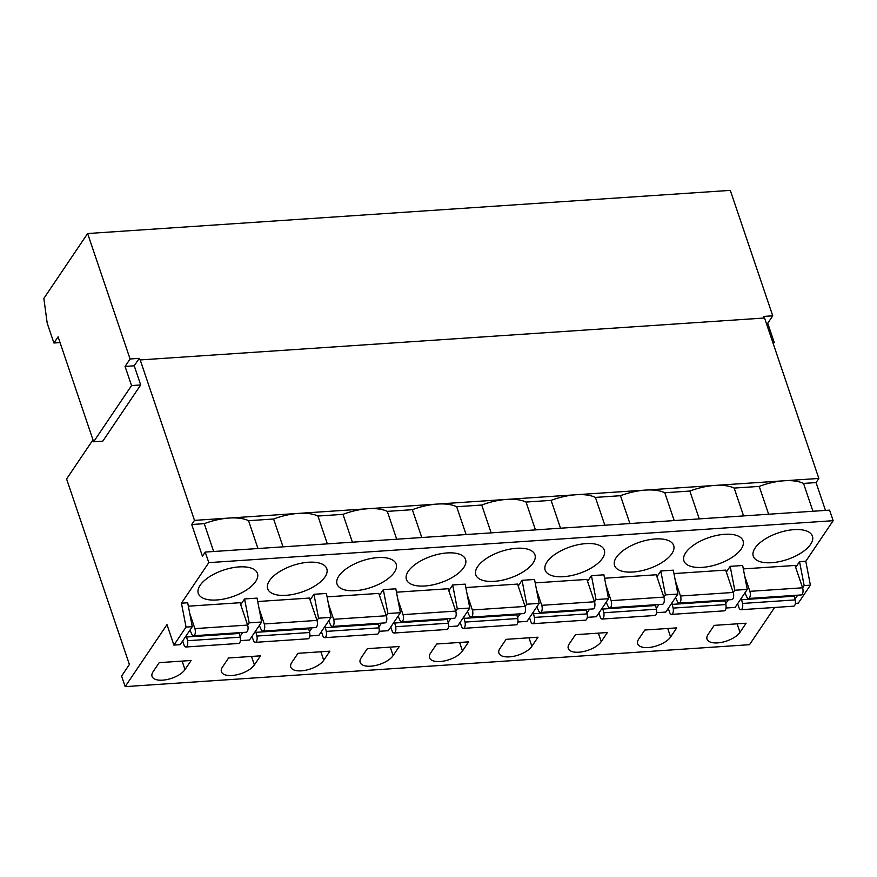 <?xml version="1.0" encoding="UTF-8"?>
<svg xmlns="http://www.w3.org/2000/svg" width="877" height="877" viewBox="0 0 877 877"><rect width="100%" height="100%" fill="white"/><g stroke="black" fill="none" stroke-linecap="round" stroke-linejoin="round"><path stroke-width="1.32" d="M92.973 439.848L66.586 478.963L129.39 664.492L121.585 676.057L125.159 686.625L749.506 644.694L774.621 607.465M795.384 603.354L798.256 603.168L810.403 585.156L805.788 561.258L833.15 520.697L829.576 510.14L205.218 552.072L202.434 556.204L191.712 524.512L194.497 520.379L140.188 359.932L139.246 358.364L130.081 358.978L87.623 233.534L730.289 190.375L772.747 315.819L767.726 323.262L774.216 342.414L773.273 343.795M825.476 510.414L816.059 482.58L803.529 483.424A43.697 19.645 161.3 0 0 784.159 480.771A43.697 19.645 161.3 0 0 759.219 486.395L768.636 514.229M140.188 359.932L764.536 318L818.844 478.447L816.059 482.58M764.13 318.033L763.593 316.433L772.747 315.819M766.355 323.35L767.726 323.262M87.623 233.534L43.85 298.421L47.205 323.196L53.914 343.006L60.053 342.589M53.914 343.006L58.09 336.801L93.631 441.778L131.55 385.573L125.06 366.422L130.081 358.978M139.246 358.364L134.225 365.808L140.704 384.959L102.784 441.164L93.631 441.778M125.159 686.625L166.981 624.632L173.909 645.099L186.056 627.088L181.44 603.19L208.803 562.628L205.218 552.072M140.704 384.959L131.55 385.573M134.225 365.808L125.06 366.422M833.15 520.697L208.803 562.628M818.844 478.447L714.788 485.43A43.697 19.645 161.3 0 0 689.848 491.054L699.265 518.888M194.497 520.379L714.788 485.43A43.697 19.645 161.3 0 1 734.159 488.083L759.219 486.395M812.946 511.258L803.529 483.424M743.575 515.917L734.159 488.083M674.205 520.576L664.788 492.742L689.848 491.054M664.788 492.742A43.697 19.645 161.3 0 0 645.417 490.09A43.697 19.645 161.3 0 0 620.477 495.713L629.894 523.547M604.834 525.235L595.406 497.402L620.477 495.713M595.406 497.402A43.697 19.645 161.3 0 0 576.046 494.749A43.697 19.645 161.3 0 0 551.096 500.372L560.524 528.206M535.463 529.894L526.036 502.061L551.096 500.372M526.036 502.061A43.697 19.645 161.3 0 0 506.676 499.408A43.697 19.645 161.3 0 0 481.725 505.031L491.153 532.865M466.093 534.553L456.665 506.72L481.725 505.031M456.665 506.72A43.697 19.645 161.3 0 0 437.294 504.067A43.697 19.645 161.3 0 0 412.354 509.69L421.782 537.524M396.711 539.212L387.294 511.379L412.354 509.69M387.294 511.379A43.697 19.645 161.3 0 0 367.923 508.726A43.697 19.645 161.3 0 0 342.984 514.35L352.401 542.183M327.34 543.872L317.923 516.038L342.984 514.35M317.923 516.038A43.697 19.645 161.3 0 0 298.553 513.385A43.697 19.645 161.3 0 0 273.613 519.009L283.03 546.842M257.97 548.531L248.553 520.697L273.613 519.009M248.553 520.697A43.697 19.645 161.3 0 0 229.182 518.044A43.697 19.645 161.3 0 0 204.242 523.668L191.712 524.512M213.659 551.501L204.242 523.668M805.788 561.258L799.55 561.675L795.68 567.408M173.909 645.099L180.147 644.672L192.293 626.671L187.678 602.773L181.44 603.19M656.643 612.672L665.753 612.069L677.899 594.058L673.295 570.16L660.798 570.993L656.939 576.726M587.272 617.331L596.382 616.728L608.528 598.717L603.913 574.819L591.427 575.652L587.568 581.385M517.901 621.99L527.011 621.387L539.158 603.376L534.542 579.478L522.056 580.311L518.197 586.044M448.52 626.649L457.641 626.046L469.787 608.035L465.172 584.137L452.685 584.97L448.827 590.703M379.149 631.308L388.27 630.706L400.416 612.694L395.801 588.796L383.315 589.629L379.456 595.362M309.778 635.968L318.899 635.365L331.035 617.353L326.43 593.455L313.944 594.288L310.074 600.021M240.408 640.627L249.517 640.013L261.664 622.012L257.06 598.114L244.573 598.947L240.704 604.681M255.624 581.583A31.21 14.032 161.3 0 0 257.443 573.437A31.21 14.032 161.3 0 0 231.32 567.989A31.21 14.032 161.3 0 0 200.12 585.31A31.21 14.032 161.3 0 0 198.312 593.455A31.21 14.032 161.3 0 0 224.424 598.903A31.21 14.032 161.3 0 0 255.624 581.583M153.091 671.727A17.946 8.068 161.3 0 0 152.05 676.408A17.946 8.068 161.3 0 0 167.058 679.543A17.946 8.068 161.3 0 0 185.003 669.589L191.131 660.491L159.219 662.639L153.091 671.727M188.347 606.182L240.046 602.718L247.61 625.071A4.681 2.127 -93.8 0 1 247.928 629.752A4.681 2.127 -93.8 0 1 246.251 632.218L193.521 635.759A4.681 2.127 -93.8 0 0 195.209 633.293A4.681 2.127 -93.8 0 0 194.88 628.612L189.728 613.374M222.462 667.068A17.946 8.068 161.3 0 0 221.421 671.749A17.946 8.068 161.3 0 0 236.439 674.884A17.946 8.068 161.3 0 0 254.374 664.93L260.502 655.832L228.59 657.98L222.462 667.068M324.994 576.923A31.21 14.032 161.3 0 0 326.814 568.778A31.21 14.032 161.3 0 0 300.69 563.33A31.21 14.032 161.3 0 0 269.491 580.651A31.21 14.032 161.3 0 0 267.682 588.796A31.21 14.032 161.3 0 0 293.795 594.244A31.21 14.032 161.3 0 0 324.994 576.923M257.717 601.523L309.417 598.059L316.981 620.412A4.681 2.127 -93.8 0 1 317.299 625.093A4.681 2.127 -93.8 0 1 315.621 627.559L262.903 631.1A4.681 2.127 -93.8 0 0 264.58 628.634A4.681 2.127 -93.8 0 0 264.262 623.953L259.099 608.715M291.833 662.409A17.946 8.068 161.3 0 0 290.791 667.09A17.946 8.068 161.3 0 0 305.81 670.225A17.946 8.068 161.3 0 0 323.745 660.271L329.884 651.173L297.972 653.321L291.833 662.409M394.365 572.264A31.21 14.032 161.3 0 0 396.185 564.119A31.21 14.032 161.3 0 0 370.061 558.671A31.21 14.032 161.3 0 0 338.873 575.992A31.21 14.032 161.3 0 0 337.053 584.137A31.21 14.032 161.3 0 0 363.166 589.585A31.21 14.032 161.3 0 0 394.365 572.264M327.088 596.864L378.787 593.4L386.351 615.753A4.681 2.127 -93.8 0 1 386.68 620.434A4.681 2.127 -93.8 0 1 384.992 622.9L332.273 626.441A4.681 2.127 -93.8 0 0 333.951 623.975A4.681 2.127 -93.8 0 0 333.633 619.294L328.469 604.056M361.203 657.75A17.946 8.068 161.3 0 0 360.162 662.431A17.946 8.068 161.3 0 0 375.181 665.566A17.946 8.068 161.3 0 0 393.115 655.612L399.254 646.513L367.342 648.662L361.203 657.75M463.736 567.605A31.21 14.032 161.3 0 0 465.555 559.46A31.21 14.032 161.3 0 0 439.443 554.012A31.21 14.032 161.3 0 0 408.243 571.333A31.21 14.032 161.3 0 0 406.424 579.478A31.21 14.032 161.3 0 0 432.536 584.926A31.21 14.032 161.3 0 0 463.736 567.605M396.459 592.205L448.158 588.741L455.722 611.094A4.681 2.127 -93.8 0 1 456.051 615.775A4.681 2.127 -93.8 0 1 454.363 618.241L401.644 621.782A4.681 2.127 -93.8 0 0 403.321 619.315A4.681 2.127 -93.8 0 0 403.003 614.634L397.851 599.397M430.574 653.091A17.946 8.068 161.3 0 0 429.533 657.772A17.946 8.068 161.3 0 0 444.551 660.907A17.946 8.068 161.3 0 0 462.486 650.953L468.625 641.854L436.713 644.003L430.574 653.091M533.106 562.946A31.21 14.032 161.3 0 0 534.926 554.801A31.21 14.032 161.3 0 0 508.813 549.353A31.21 14.032 161.3 0 0 477.614 566.674A31.21 14.032 161.3 0 0 475.794 574.819A31.21 14.032 161.3 0 0 501.918 580.267A31.21 14.032 161.3 0 0 533.106 562.946M465.83 587.546L517.529 584.082L525.093 606.435A4.681 2.127 -93.8 0 1 525.422 611.116A4.681 2.127 -93.8 0 1 523.733 613.582L471.015 617.123A4.681 2.127 -93.8 0 0 472.692 614.656A4.681 2.127 -93.8 0 0 472.374 609.975L467.222 594.738M499.956 648.432A17.946 8.068 161.3 0 0 498.903 653.113A17.946 8.068 161.3 0 0 513.922 656.248A17.946 8.068 161.3 0 0 531.868 646.294L537.996 637.195L506.084 639.344L499.956 648.432M602.488 558.287A31.21 14.032 161.3 0 0 604.297 550.142A31.21 14.032 161.3 0 0 578.184 544.694A31.21 14.032 161.3 0 0 546.985 562.014A31.21 14.032 161.3 0 0 545.165 570.16A31.21 14.032 161.3 0 0 571.289 575.608A31.21 14.032 161.3 0 0 602.488 558.287M535.2 582.887L586.899 579.423L594.474 601.775A4.681 2.127 -93.8 0 1 594.792 606.456A4.681 2.127 -93.8 0 1 593.115 608.923L540.385 612.464A4.681 2.127 -93.8 0 0 542.074 609.997A4.681 2.127 -93.8 0 0 541.745 605.316L536.592 590.078M569.326 643.773A17.946 8.068 161.3 0 0 568.274 648.454A17.946 8.068 161.3 0 0 583.293 651.589A17.946 8.068 161.3 0 0 601.238 641.635L607.366 632.536L575.455 634.685L569.326 643.773M671.859 553.628A31.21 14.032 161.3 0 0 673.668 545.483A31.21 14.032 161.3 0 0 647.555 540.035A31.21 14.032 161.3 0 0 616.356 557.355A31.21 14.032 161.3 0 0 614.536 565.501A31.21 14.032 161.3 0 0 640.659 570.949A31.21 14.032 161.3 0 0 671.859 553.628M604.571 578.228L656.281 574.764L663.845 597.116A4.681 2.127 -93.8 0 1 664.163 601.797A4.681 2.127 -93.8 0 1 662.486 604.264L609.756 607.805A4.681 2.127 -93.8 0 0 611.444 605.338A4.681 2.127 -93.8 0 0 611.116 600.657L605.963 585.419M638.697 639.114A17.946 8.068 161.3 0 0 637.656 643.795A17.946 8.068 161.3 0 0 652.663 646.93A17.946 8.068 161.3 0 0 670.609 636.976L676.737 627.877L644.825 630.026L638.697 639.114M741.229 548.969A31.21 14.032 161.3 0 0 743.049 540.824A31.21 14.032 161.3 0 0 716.926 535.376A31.21 14.032 161.3 0 0 685.726 552.696A31.21 14.032 161.3 0 0 683.917 560.841A31.21 14.032 161.3 0 0 710.03 566.29A31.21 14.032 161.3 0 0 741.229 548.969M673.953 573.569L725.652 570.105L733.216 592.457A4.681 2.127 -93.8 0 1 733.534 597.138A4.681 2.127 -93.8 0 1 731.856 599.605L679.138 603.146A4.681 2.127 -93.8 0 0 680.815 600.679A4.681 2.127 -93.8 0 0 680.486 595.998L675.334 580.76M708.068 634.455A17.946 8.068 161.3 0 0 707.026 639.136A17.946 8.068 161.3 0 0 722.045 642.271A17.946 8.068 161.3 0 0 739.98 632.317L746.108 623.218L714.207 625.367L708.068 634.455M810.6 544.31A31.21 14.032 161.3 0 0 812.42 536.165A31.21 14.032 161.3 0 0 786.296 530.717A31.21 14.032 161.3 0 0 755.097 548.037A31.21 14.032 161.3 0 0 753.288 556.182A31.21 14.032 161.3 0 0 779.401 561.631A31.21 14.032 161.3 0 0 810.6 544.31M726.013 608.013L735.123 607.41L747.27 589.399L742.666 565.501L730.179 566.334L726.309 572.067M743.323 568.91L795.022 565.446L802.587 587.798A4.681 2.127 -93.8 0 1 802.904 592.479A4.681 2.127 -93.8 0 1 801.227 594.946L748.509 598.487A4.681 2.127 -93.8 0 0 750.186 596.02A4.681 2.127 -93.8 0 0 749.868 591.339L744.705 576.101M192.293 626.671L186.056 627.088M240.068 636.362L242.699 632.46M247.632 625.148L249.178 622.856L244.573 598.947M261.664 622.012L249.178 622.856M309.438 631.703L312.069 627.8M317.003 620.488L318.548 618.197L313.944 594.288M331.035 617.353L318.548 618.197M378.809 627.044L381.451 623.141M386.373 615.829L387.93 613.538L383.315 589.629M400.416 612.694L387.93 613.538M448.18 622.385L450.822 618.482M455.755 611.17L457.301 608.879L452.685 584.97M469.787 608.035L457.301 608.879M517.551 617.726L520.193 613.823M525.126 606.511L526.671 604.22L522.056 580.311M539.158 603.376L526.671 604.22M586.921 613.067L589.563 609.164M594.496 601.852L596.042 599.561L591.427 575.652M608.528 598.717L596.042 599.561M656.303 608.408L658.934 604.505M663.867 597.193L665.413 594.902L660.798 570.993M677.899 594.058L665.413 594.902M725.674 603.749L728.305 599.846M733.238 592.534L734.783 590.243L730.179 566.334M747.27 589.399L734.783 590.243M795.044 599.09L797.675 595.187M802.608 587.875L804.154 585.584L799.55 561.675M810.403 585.156L804.154 585.584M182.657 640.966L183.951 644.814A4.681 2.127 -93.8 0 0 185.946 646.996L238.665 643.455A4.681 2.127 -93.8 0 0 240.265 637.173L239.344 633.457A5.459 2.478 -93.8 0 1 239.191 632.69M189.881 630.256A5.459 2.478 -93.8 0 1 190.473 631.287L191.844 634.323A4.681 2.127 -93.8 0 0 193.521 635.759M186.362 635.474A5.459 2.478 -93.8 0 0 186.626 636.998L239.344 633.457M185.946 646.996A4.681 2.127 -93.8 0 0 187.535 640.714L186.626 636.998M187.535 640.714L240.265 637.173M252.028 636.307L253.332 640.155A4.681 2.127 -93.8 0 0 255.317 642.337L308.035 638.796A4.681 2.127 -93.8 0 0 309.636 632.514L308.715 628.798A5.459 2.478 -93.8 0 1 308.561 628.031M259.252 625.597A5.459 2.478 -93.8 0 1 259.855 626.627L261.225 629.664A4.681 2.127 -93.8 0 0 262.903 631.1M255.733 630.815A5.459 2.478 -93.8 0 0 255.996 632.339L308.715 628.798M255.317 642.337A4.681 2.127 -93.8 0 0 256.917 636.055L255.996 632.339M256.917 636.055L309.636 632.514M321.399 631.648L322.703 635.496A4.681 2.127 -93.8 0 0 324.687 637.678L377.406 634.137A4.681 2.127 -93.8 0 0 379.007 627.855L378.097 624.139A5.459 2.478 -93.8 0 1 377.932 623.372M328.623 620.938A5.459 2.478 -93.8 0 1 329.226 621.968L330.596 625.005A4.681 2.127 -93.8 0 0 332.273 626.441M325.104 626.156A5.459 2.478 -93.8 0 0 325.367 627.68L378.097 624.139M324.687 637.678A4.681 2.127 -93.8 0 0 326.288 631.396L325.367 627.68M326.288 631.396L379.007 627.855M390.769 626.989L392.074 630.837A4.681 2.127 -93.8 0 0 394.058 633.019L446.788 629.478A4.681 2.127 -93.8 0 0 448.377 623.196L447.467 619.48A5.459 2.478 -93.8 0 1 447.303 618.713M397.994 616.279A5.459 2.478 -93.8 0 1 398.596 617.309L399.967 620.346A4.681 2.127 -93.8 0 0 401.644 621.782M394.475 621.497A5.459 2.478 -93.8 0 0 394.738 623.021L447.467 619.48M394.058 633.019A4.681 2.127 -93.8 0 0 395.659 626.737L394.738 623.021M395.659 626.737L448.377 623.196M460.14 622.33L461.445 626.178A4.681 2.127 -93.8 0 0 463.429 628.36L516.158 624.819A4.681 2.127 -93.8 0 0 517.748 618.537L516.838 614.821A5.459 2.478 -93.8 0 1 516.674 614.053M467.364 611.62A5.459 2.478 -93.8 0 1 467.967 612.65L469.338 615.687A4.681 2.127 -93.8 0 0 471.015 617.123M463.845 616.838A5.459 2.478 -93.8 0 0 464.108 618.362L516.838 614.821M463.429 628.36A4.681 2.127 -93.8 0 0 465.029 622.078L464.108 618.362M465.029 622.078L517.748 618.537M529.522 617.671L530.815 621.519A4.681 2.127 -93.8 0 0 532.799 623.7L585.529 620.16A4.681 2.127 -93.8 0 0 587.13 613.878L586.209 610.162A5.459 2.478 -93.8 0 1 586.044 609.394M536.735 606.961A5.459 2.478 -93.8 0 1 537.338 607.991L538.708 611.028A4.681 2.127 -93.8 0 0 540.385 612.464M533.227 612.179A5.459 2.478 -93.8 0 0 533.49 613.703L586.209 610.162M532.799 623.7A4.681 2.127 -93.8 0 0 534.4 617.419L533.49 613.703M534.4 617.419L587.13 613.878M598.892 613.012L600.186 616.86A4.681 2.127 -93.8 0 0 602.181 619.041L654.9 615.501A4.681 2.127 -93.8 0 0 656.5 609.219L655.579 605.503A5.459 2.478 -93.8 0 1 655.426 604.735M606.117 602.302A5.459 2.478 -93.8 0 1 606.709 603.332L608.079 606.369A4.681 2.127 -93.8 0 0 609.756 607.805M602.598 607.52A5.459 2.478 -93.8 0 0 602.861 609.044L655.579 605.503M602.181 619.041A4.681 2.127 -93.8 0 0 603.771 612.76L602.861 609.044M603.771 612.76L656.5 609.219M668.263 608.353L669.568 612.201A4.681 2.127 -93.8 0 0 671.552 614.382L724.27 610.841A4.681 2.127 -93.8 0 0 725.871 604.56L724.95 600.844A5.459 2.478 -93.8 0 1 724.797 600.076M675.487 597.643A5.459 2.478 -93.8 0 1 676.09 598.673L677.45 601.71A4.681 2.127 -93.8 0 0 679.138 603.146M671.968 602.861A5.459 2.478 -93.8 0 0 672.231 604.385L724.95 600.844M671.552 614.382A4.681 2.127 -93.8 0 0 673.141 608.101L672.231 604.385M673.141 608.101L725.871 604.56M737.634 603.694L738.938 607.542A4.681 2.127 -93.8 0 0 740.922 609.723L793.641 606.182A4.681 2.127 -93.8 0 0 795.242 599.901L794.321 596.185A5.459 2.478 -93.8 0 1 794.167 595.417M744.858 592.984A5.459 2.478 -93.8 0 1 745.461 594.014L746.831 597.051A4.681 2.127 -93.8 0 0 748.509 598.487M741.339 598.202A5.459 2.478 -93.8 0 0 741.602 599.725L794.321 596.185M740.922 609.723A4.681 2.127 -93.8 0 0 742.523 603.442L741.602 599.725M742.523 603.442L795.242 599.901M772.834 342.501L774.216 342.414M185.003 669.589L182.131 661.094M739.98 632.317L737.108 623.821M670.609 636.976L667.737 628.48M601.238 641.635L598.366 633.139M531.868 646.294L528.984 637.798M462.486 650.953L459.614 642.457M393.115 655.612L390.243 647.116M323.745 660.271L320.872 651.775M254.374 664.93L251.502 656.434M194.88 628.612L247.61 625.071M264.262 623.953L316.981 620.412M333.633 619.294L386.351 615.753M403.003 614.634L455.722 611.094M472.374 609.975L525.093 606.435M541.745 605.316L594.474 601.775M611.116 600.657L663.845 597.116M680.486 595.998L733.216 592.457M749.868 591.339L802.587 587.798"/></g></svg>
